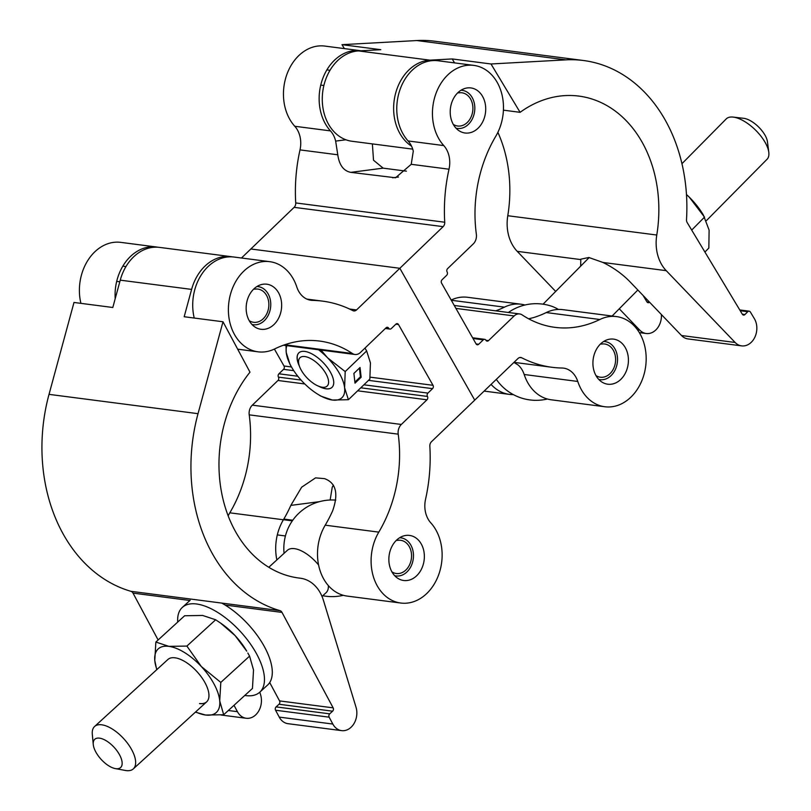 <?xml version="1.0" encoding="UTF-8"?>
<svg xmlns="http://www.w3.org/2000/svg" width="811" height="811" viewBox="0 0 811 811"><rect width="100%" height="100%" fill="white"/><g stroke="black" fill="none" stroke-linecap="round" stroke-linejoin="round"><path stroke-width="1.22" d="M513.343 394.602A45.446 35.319 -82.6 0 1 509.42 394.379A45.446 35.319 -82.6 0 1 491.071 384.404M620.76 379.436A22.728 17.66 -82.6 0 1 607.743 384.201A22.728 17.66 -82.6 0 1 593.338 368.022A22.728 17.66 -82.6 0 1 600.576 343.905A22.728 17.66 -82.6 0 1 613.582 339.13A22.728 17.66 -82.6 0 1 627.998 355.309A22.728 17.66 -82.6 0 1 620.76 379.436M604.824 406.747A45.446 35.319 -82.6 0 1 577.777 381.454A23.924 18.592 97.4 0 0 563.544 368.133A23.924 18.592 97.4 0 0 561.952 368.022A149.031 115.821 -82.6 0 1 552.038 367.292A149.031 115.821 -82.6 0 1 521.737 357.783A4.785 3.72 97.4 0 0 520.763 357.479A4.785 3.72 97.4 0 0 518.026 358.482L474.729 400.127L399.843 268.289L443.13 226.654A4.785 3.72 97.4 0 0 444.732 222.234A149.031 115.821 -82.6 0 1 449.01 169.205A23.924 18.592 97.4 0 0 443.779 145.574A45.457 35.319 -82.6 0 1 436.095 93.143A45.457 35.319 -82.6 0 1 473.806 65.387A45.457 35.319 -82.6 0 1 495.764 136.289A122.481 95.181 97.4 0 0 476.361 234.257A9.57 7.441 -82.6 0 1 473.239 243.949L447.601 268.623A2.392 1.855 97.4 0 0 447.125 271.969A2.392 1.855 -82.6 0 1 446.648 275.324L442.036 279.765A2.392 1.855 97.4 0 0 441.559 283.11L476.077 343.884A2.392 1.855 97.4 0 0 477.314 344.776A2.392 1.855 97.4 0 0 478.683 344.269L483.295 339.839A2.392 1.855 -82.6 0 1 484.664 339.333A2.392 1.855 -82.6 0 1 485.89 340.225A2.392 1.855 97.4 0 0 487.127 341.117A2.392 1.855 97.4 0 0 488.496 340.62L514.144 315.945A9.57 7.441 -82.6 0 1 519.618 313.938A9.57 7.441 -82.6 0 1 522.183 314.911A122.481 95.191 97.4 0 0 554.947 327.35A122.481 95.191 97.4 0 0 599.846 319.504A45.446 35.319 -82.6 0 1 616.512 316.594A45.446 35.319 -82.6 0 1 645.323 348.953A45.446 35.319 -82.6 0 1 630.846 397.197A45.446 35.319 -82.6 0 1 604.824 406.747L551.227 399.793A45.446 35.319 -82.6 0 1 524.18 374.5A23.924 18.592 97.4 0 0 518.199 365.051L513.931 362.416M478.054 128.229A22.728 17.66 -82.6 0 1 465.038 132.994A22.728 17.66 -82.6 0 1 450.632 116.814A22.728 17.66 -82.6 0 1 457.87 92.697A22.728 17.66 -82.6 0 1 470.877 87.923A22.728 17.66 -82.6 0 1 485.292 104.102A22.728 17.66 -82.6 0 1 478.054 128.229M473.806 65.387L438.122 60.764A45.457 35.319 -82.6 0 0 400.411 88.521A45.457 35.319 -82.6 0 0 408.095 140.952A23.924 18.592 97.4 0 1 413.286 151.16L411.228 164.309L395.535 177.771L350.798 172.358C343.59 170.949 339.251 165.089 337.781 154.789L335.653 141.104A23.924 18.592 97.4 0 0 330.462 130.885A45.457 35.319 -82.6 0 1 322.778 78.464A45.457 35.319 -82.6 0 1 360.479 50.698A45.457 35.319 -82.6 0 1 361.067 50.779M241.465 258.01L250.842 248.987L399.843 268.289L250.842 248.987L294.129 207.342A4.785 3.72 97.4 0 0 295.731 202.932A149.031 115.821 -82.6 0 1 300.009 149.893A23.924 18.592 97.4 0 0 294.778 126.263A45.457 35.319 -82.6 0 1 287.094 73.831A45.457 35.319 -82.6 0 1 324.805 46.075L360.479 50.698M406.402 171.162L383.157 168.151L350.798 172.358M372.381 143.902L373.516 160.223L383.157 168.151M495.734 310.846A122.481 95.191 97.4 0 0 504.442 307.146A45.446 35.319 -82.6 0 1 521.108 304.226A45.446 35.319 -82.6 0 1 524.95 305.007M616.512 316.594L562.905 309.65A45.446 35.319 -82.6 0 0 546.249 312.559A122.481 95.191 97.4 0 1 533.496 317.598L528.66 318.814M451.169 300.04A45.446 35.319 -82.6 0 1 467.511 297.282L521.108 304.226M580.656 266.17L580.818 259.175L588.816 257.482L602.958 262.46C613.238 267.508 622.108 273.804 629.559 281.356L681.514 335.521A16.727 12.996 97.4 0 0 688.022 338.927L741.619 345.871A16.727 12.996 97.4 0 0 754.899 337.102A16.727 12.996 97.4 0 0 754.331 318.601L750.368 312.012A2.392 1.855 97.4 0 0 749.161 311.171A2.392 1.855 97.4 0 0 747.752 311.708L744.954 314.536A2.392 1.855 -82.6 0 1 743.545 315.084A2.392 1.855 -82.6 0 1 742.339 314.232L687.221 222.64A4.785 3.72 -82.6 0 1 686.511 219.528A158.368 123.069 97.4 0 0 583.494 60.511A158.368 123.069 97.4 0 0 565.835 59.862L491 63.978L520.094 112.323A122.481 95.191 -82.6 0 1 578.892 96.093A122.481 95.191 -82.6 0 1 656.778 235.028A38.279 29.743 97.4 0 0 666.226 270.661L735.121 342.465A16.727 12.996 97.4 0 0 741.619 345.871M503.418 110.164L520.094 112.323M497.883 132.345A122.481 95.191 -82.6 0 1 507.777 215.726A38.279 29.743 97.4 0 0 517.225 251.349L555.687 291.433M454.555 62.893L452.183 58.939L429.911 60.166A45.457 35.319 97.4 0 0 408.207 70.638A45.457 35.319 97.4 0 0 411.542 146.152M412.718 149.133L351.933 141.256A45.457 35.319 -82.6 0 1 323.224 109.465A45.457 35.319 -82.6 0 1 336.839 61.393A45.457 35.319 -82.6 0 1 358.553 50.921L380.815 49.694L341.999 44.666L344.371 48.609M583.494 60.511L434.503 41.199A158.368 123.069 97.4 0 0 416.834 40.55L341.999 44.666M661.401 314.546A16.727 12.996 -82.6 0 1 646.215 333.503A16.727 12.996 -82.6 0 1 639.717 330.097L619.259 308.788M643.072 295.437L646.945 301.874A2.392 1.855 97.4 0 0 648.141 302.716A2.392 1.855 97.4 0 0 649.54 302.189M452.183 58.939L491 63.978M733.215 117.098L743.728 118.315A19.14 8.424 44.7 0 1 764.621 134.525A19.14 8.424 44.7 0 1 767.449 141.763L768.787 152.265A28.709 12.641 -135.3 0 0 764.56 141.418A28.709 12.641 -135.3 0 0 733.215 117.098A28.709 12.641 -135.3 0 0 726.23 118.913L681.95 163.7M558.394 309.437A28.709 12.641 -135.3 0 0 551.348 306.132A48.325 48.325 0 0 0 508.375 312.478M706.401 220.633L767.054 159.27A28.709 12.641 -135.3 0 0 768.787 152.265M686.471 194.528L689.279 197.174L704.526 217.115L691.702 230.081M686.471 194.508A43.064 18.967 44.7 0 1 689.279 197.174A43.064 18.967 44.7 0 1 703.401 215.138L709.108 230.131L708.844 248.054L704.911 252.039M598.741 379.406A19.2 14.922 97.4 0 0 614.819 370.546A19.2 14.922 97.4 0 0 614.87 348.74A19.2 14.922 97.4 0 0 603.658 341.482M601.407 343.144L601.468 344.097A16.747 13.017 -82.6 0 1 604.682 344.006A16.747 13.017 -82.6 0 1 613.298 350.261A16.747 13.017 -82.6 0 1 613.572 368.63A16.747 13.017 -82.6 0 1 600.373 377.216A16.747 13.017 -82.6 0 1 595.963 375.564M601.468 344.097L600.505 343.976M456.035 128.199A19.2 14.922 97.4 0 0 472.114 119.339A19.2 14.922 97.4 0 0 472.164 97.533A19.2 14.922 97.4 0 0 460.952 90.274M458.702 91.937L458.762 92.89A16.747 13.017 -82.6 0 1 461.976 92.799A16.747 13.017 -82.6 0 1 470.593 99.054A16.747 13.017 -82.6 0 1 470.867 117.423A16.747 13.017 -82.6 0 1 457.668 126.009A16.747 13.017 -82.6 0 1 453.258 124.357M330.006 70.304L327.897 70.03M323.883 85.5L320.75 85.084M458.762 92.89L457.799 92.768M416.702 575.719A22.728 17.66 97.4 0 0 423.94 551.602A22.728 17.66 97.4 0 0 409.535 535.422A22.728 17.66 97.4 0 0 396.518 540.187A22.728 17.66 97.4 0 0 389.28 564.314A22.728 17.66 97.4 0 0 403.696 580.494A22.728 17.66 97.4 0 0 416.702 575.719M273.996 324.512A22.728 17.66 97.4 0 0 281.235 300.394A22.728 17.66 97.4 0 0 266.829 284.205A22.728 17.66 97.4 0 0 253.813 288.98A22.728 17.66 97.4 0 0 246.574 313.107A22.728 17.66 97.4 0 0 260.99 329.286A22.728 17.66 97.4 0 0 273.996 324.512M426.799 593.48A45.446 35.319 97.4 0 0 430.793 522.842A23.924 18.592 -82.6 0 1 425.562 499.221A149.031 115.821 97.4 0 0 429.84 446.182A4.785 3.72 -82.6 0 1 431.442 441.762L474.729 400.127L399.843 268.289L356.546 309.934A4.785 3.72 -82.6 0 1 353.809 310.937A4.785 3.72 -82.6 0 1 352.836 310.633A149.031 115.821 97.4 0 0 322.535 301.124A149.031 115.821 97.4 0 0 312.62 300.394A23.924 18.592 -82.6 0 1 311.029 300.283A23.924 18.592 -82.6 0 1 296.796 286.962A45.457 35.319 97.4 0 0 269.749 261.669A45.457 35.319 97.4 0 0 228.874 302.209A45.457 35.319 97.4 0 0 258.06 351.822A45.457 35.319 97.4 0 0 274.726 348.912A122.481 95.181 -82.6 0 1 319.625 341.066A122.481 95.181 -82.6 0 1 352.39 353.505A9.57 7.441 97.4 0 0 354.954 354.478A9.57 7.441 97.4 0 0 360.429 352.471L386.077 327.796A2.392 1.855 -82.6 0 1 387.445 327.299A2.392 1.855 -82.6 0 1 388.682 328.191A2.392 1.855 97.4 0 0 389.909 329.084A2.392 1.855 97.4 0 0 391.277 328.577L395.89 324.147A2.392 1.855 -82.6 0 1 397.258 323.64A2.392 1.855 -82.6 0 1 398.495 324.532L433.013 385.306A2.392 1.855 -82.6 0 1 432.537 388.651L427.924 393.092A2.392 1.855 97.4 0 0 427.448 396.447A2.392 1.855 -82.6 0 1 426.971 399.793L401.333 424.457A9.57 7.441 97.4 0 0 398.211 434.159A122.481 95.191 -82.6 0 1 378.808 532.128A45.446 35.319 97.4 0 0 400.766 603.029A45.446 35.319 97.4 0 0 426.799 593.48M157.993 247.233A45.457 35.319 97.4 0 0 156.432 246.99A45.457 35.319 97.4 0 0 115.192 298.732M156.432 246.99L120.748 242.367A45.457 35.319 97.4 0 0 80.918 303.365M274.402 349.065L284.012 365.994A2.392 1.855 -82.6 0 1 283.536 369.35L278.923 373.79A2.392 1.855 97.4 0 0 278.447 377.135A2.392 1.855 -82.6 0 1 277.97 380.481L252.333 405.155A9.57 7.441 97.4 0 0 249.21 414.847A122.481 95.191 -82.6 0 1 229.807 512.816A45.446 35.319 97.4 0 0 228.165 515.816M319.493 501.654L290.855 505.385L301.641 487.208L315.56 477.872L324.491 478.632C336.007 482.758 338.724 493.473 332.652 510.798A122.481 95.191 -82.6 0 1 325.211 525.183A45.446 35.319 97.4 0 0 347.169 596.085L400.766 603.029M290.855 505.385A122.481 95.191 -82.6 0 1 283.404 519.77A45.446 35.319 97.4 0 0 276.855 559.904M333.443 485.16L332.257 487.127L330.138 500.022M269.749 261.669L234.065 257.046A45.457 35.319 97.4 0 0 194.234 318.044M249.981 372.148A122.481 95.191 97.4 0 0 222.924 498.826A122.481 95.191 97.4 0 0 298.935 578.04A122.481 95.191 97.4 0 0 300.05 578.172A38.279 29.743 -82.6 0 1 300.405 578.223A38.279 29.743 -82.6 0 1 323.447 600.383L355.999 707.141A16.727 12.996 -82.6 0 1 353.89 723.767A16.727 12.996 -82.6 0 1 341.634 730.63A16.727 12.996 -82.6 0 1 332.834 724.051L329.154 717.177A2.392 1.855 -82.6 0 1 329.702 713.842L332.601 711.196A2.392 1.855 97.4 0 0 333.149 707.851L282.015 612.417A4.785 3.72 97.4 0 0 279.937 610.622A158.368 123.069 -82.6 0 1 198.026 413.671L222.995 321.774L249.981 372.148M158.125 639.98L133.014 593.115A4.785 3.72 97.4 0 0 130.936 591.32A158.368 123.069 -82.6 0 1 49.025 394.359L73.994 302.462L112.81 307.491L120.241 280.16A45.457 35.319 -82.6 0 1 134.302 256.225A45.457 35.319 -82.6 0 1 159.564 247.396L230.932 256.641A45.457 35.319 97.4 0 0 205.67 265.471A45.457 35.319 97.4 0 0 191.609 289.405L184.178 316.736L222.995 321.774M232.493 256.894A45.457 35.319 97.4 0 0 230.932 256.641M259.804 692.168L260.605 694.784A16.727 12.996 -82.6 0 1 258.486 711.399A16.727 12.996 -82.6 0 1 246.23 718.272A16.727 12.996 -82.6 0 1 237.43 711.683L234.014 705.306M269.708 682.548L279.552 700.907A2.392 1.855 -82.6 0 1 279.004 704.252L276.105 706.898A2.392 1.855 97.4 0 0 275.558 710.233L279.237 717.106A16.727 12.996 97.4 0 0 288.037 723.686L341.634 730.63M119.633 754.97A19.14 8.86 -132.4 0 0 102.855 739.064A19.14 8.86 -132.4 0 0 93.265 744.498A19.14 8.86 -132.4 0 0 95.749 751.868A19.14 8.86 -132.4 0 0 115.284 768.585A19.14 8.86 -132.4 0 0 119.633 754.97M93.265 744.498L92.312 734.32A28.709 13.29 47.6 0 1 94.583 726.504A28.709 13.29 47.6 0 1 131.869 750.023A28.709 13.29 47.6 0 1 133.318 768.889A28.709 13.29 47.6 0 1 125.34 770.45L115.284 768.585M268.796 567.284L287.317 550.355A28.709 13.29 47.6 0 1 318.591 564.993M328.374 585.603A28.709 13.29 47.6 0 1 326.052 592.729L322.018 596.42M335.764 500.113A48.325 48.325 0 0 0 288.919 526.623A38.867 30.21 97.4 0 0 284.063 553.325M177.7 622.088A57.409 26.591 47.6 0 1 182.323 607.419A57.409 26.591 47.6 0 1 256.894 654.447A57.409 26.591 47.6 0 1 259.794 692.178A57.409 26.591 47.6 0 1 244.77 695.473M221.738 603.09A57.409 26.591 47.6 0 1 264.721 647.29A57.409 26.591 47.6 0 1 267.62 685.031L259.794 692.178M206.663 701.85A28.709 13.29 47.6 0 1 199.597 703.512M199.516 703.593A28.709 13.29 -132.4 0 0 206.623 701.89A28.709 13.29 -132.4 0 0 201.564 677.266A28.709 13.29 -132.4 0 0 174.994 657.802A28.709 13.29 -132.4 0 0 167.887 659.505L94.583 726.504M220.805 682.416L249.575 656.119L253.529 669.987L252.454 688.448L223.684 714.744L219.73 700.886L220.805 682.416L201.331 666.541L186.895 646.073L168.86 646.357L155.864 642.048L184.634 615.752L202.659 615.458L215.665 619.776L220.602 623.091L235.139 635.652A43.064 19.94 47.6 0 1 246.737 651.142L235.139 635.652A43.064 19.94 47.6 0 0 222.032 624.105L220.602 623.091M155.864 642.048L154.779 660.509L156.726 669.714M223.684 714.744L205.649 715.038L195.39 712.159M249.575 656.119L247.831 653.027M186.895 646.073L215.665 619.776M156.918 669.541A43.064 19.94 -132.4 0 1 154.779 660.509A43.064 19.94 -132.4 0 1 168.86 646.357A43.064 19.94 -132.4 0 1 201.331 666.541A43.064 19.94 -132.4 0 1 219.73 700.886A43.064 19.94 -132.4 0 1 205.649 715.038A43.064 19.94 47.6 0 1 195.654 711.916M251.978 324.481A19.2 14.922 97.4 0 0 268.056 315.631A19.2 14.922 97.4 0 0 268.106 293.825A19.2 14.922 97.4 0 0 256.894 286.557M254.654 288.219L254.715 289.182A16.747 13.017 -82.6 0 1 257.918 289.091A16.747 13.017 -82.6 0 1 266.535 295.336A16.747 13.017 -82.6 0 1 266.819 313.705A16.747 13.017 -82.6 0 1 253.62 322.302A16.747 13.017 -82.6 0 1 249.21 320.649M125.948 266.586L123.84 266.312M119.805 281.782L116.693 281.376M254.715 289.182L253.742 289.051M394.683 575.688A19.2 14.922 97.4 0 0 410.761 566.838A19.2 14.922 97.4 0 0 410.812 545.033A19.2 14.922 97.4 0 0 399.6 537.764M397.36 539.427L397.42 540.39A16.747 13.017 -82.6 0 1 400.624 540.298A16.747 13.017 -82.6 0 1 409.241 546.543A16.747 13.017 -82.6 0 1 409.525 564.912A16.747 13.017 -82.6 0 1 396.326 573.509A16.747 13.017 -82.6 0 1 391.916 571.856M292.335 520.865L283.445 519.709M285.431 535.959L277.311 534.905M397.42 540.39L396.447 540.258M332.044 387.323A23.924 10.807 46.1 0 1 319.595 386.583M318.835 386.3A23.924 10.807 -133.9 0 0 332.003 387.364A23.924 10.807 -133.9 0 0 323.031 362.446A23.924 10.807 -133.9 0 0 298.833 352.876A23.924 10.807 -133.9 0 0 299.381 366.075M286.861 345.658A38.279 17.295 -133.9 0 0 286.232 352.481L290.034 364.433L291.747 367.413A38.279 17.295 46.1 0 1 286.232 352.481L285.989 345.547M348.406 399.711L344.604 387.759A38.279 17.295 -133.9 0 1 332.409 400.036L320.821 396.133L317.202 393.872A38.279 17.295 -133.9 0 0 332.409 400.036L348.406 399.711L369.846 379.082L370.445 362.902L366.643 350.95L364.96 348.112M361.148 377.247L360.043 367.505L353.89 373.415L355.005 383.167L361.148 377.247L360.419 376.801L359.425 368.093M345.202 371.58L327.603 357.844A38.279 17.295 -133.9 0 1 344.604 387.759L345.202 371.58L366.643 350.95M318.51 349.754A38.279 17.295 -133.9 0 1 327.603 357.844L321.024 350.078M317.202 393.872A38.279 17.295 -133.9 0 1 303.223 382.397A38.279 17.295 46.1 0 1 291.747 367.413M299.127 365.305A23.924 10.807 46.1 0 1 298.874 352.846M354.883 382.133L360.419 376.801M304.865 356.556A19.616 8.86 46.1 0 1 325.809 373.486A19.616 8.86 46.1 0 1 322.281 387.232A19.616 8.86 46.1 0 1 319.727 386.624A19.616 8.86 46.1 0 1 299.087 365.173A19.616 8.86 46.1 0 1 304.865 356.556M524.18 374.5L577.777 381.454M411.228 164.309L449.01 169.205M300.009 149.893L337.781 154.789M295.731 202.932L444.732 222.234M408.095 140.952L443.779 145.574M546.249 312.559L599.846 319.504M451.291 300.252L504.442 307.146M519.739 357.519L521.737 357.783M476.118 343.945L478.683 344.269M473.026 338.501L483.295 339.839M485.931 340.285L488.496 340.62M455.924 308.403L514.144 315.945M294.129 207.342L443.13 226.654M294.778 126.263L330.462 130.885M392.605 177.781L398.495 177.011M335.653 141.104L345.902 139.776M656.778 235.028L507.777 215.726M735.121 342.465L681.514 335.521M747.752 311.708L740.23 310.735M744.954 314.536L742.318 314.202M666.226 270.661L602.958 262.46M429.911 60.166L358.553 50.921M639.717 330.097L637.476 329.813M646.032 298.529L644.836 298.367M649.53 302.168L646.914 301.834M565.835 59.862L416.834 40.55M580.494 259.55L517.225 251.349M312.62 300.394L309.457 299.989M352.39 353.505L284.773 344.746M283.404 519.77L229.807 512.816M398.211 434.159L249.21 414.847M378.808 532.128L325.211 525.183M433.013 385.306L370.1 377.156M291.494 366.967L284.012 365.994M432.537 388.651L368.518 380.359M293.764 370.668L283.536 369.35M427.924 393.092L363.906 384.799M297.799 376.233L278.923 373.79M427.448 396.447L360.783 387.8M301.043 380.065L278.447 377.135M426.971 399.793L357.661 390.811M304.784 383.958L277.97 380.481M401.333 424.457L252.333 405.155M356.546 309.934L349.571 309.032M388.682 328.191L386.026 327.847M398.495 324.532L395.839 324.187M297.819 577.888L300.05 578.172M228.327 710.507L237.43 711.683M120.241 280.16L191.609 289.405M279.237 717.106L332.834 724.051M275.558 710.233L329.154 717.177M276.105 706.898L329.702 713.842M279.004 704.252L332.601 711.196M279.552 700.907L333.149 707.851M133.014 593.115L189.916 600.485M225.113 605.047L282.015 612.417M130.936 591.32L279.937 610.622M49.025 394.359L198.026 413.671M484.116 391.095L509.42 394.379M513.992 362.355L552.038 367.292M472.61 337.771L484.664 339.333M454.251 305.463L519.618 313.938M749.161 311.171L739.764 309.944M646.215 333.503L639.332 332.611M645.242 297.698L644.36 297.586M589.192 257.533L543.076 304.186M496.322 379.355A48.325 48.325 0 0 0 547.384 399.012M637.841 289.993L612.112 316.026M322.535 301.124L306.882 299.097M258.06 351.822L237.684 349.186M354.954 354.478L283.434 345.212M389.909 329.084L385.357 328.496M221.089 715.018L246.23 718.272M297.657 577.868L300.405 578.223M322.788 595.72A48.325 48.325 0 0 0 343.327 595.304M133.318 768.889L206.623 701.89M182.323 607.419L190.149 600.272M292.781 520.226L283.82 519.07M364.991 348.091L366.298 350.362M319.727 386.624L323.234 387.79M299.087 365.173L298.063 361.625"/></g></svg>
